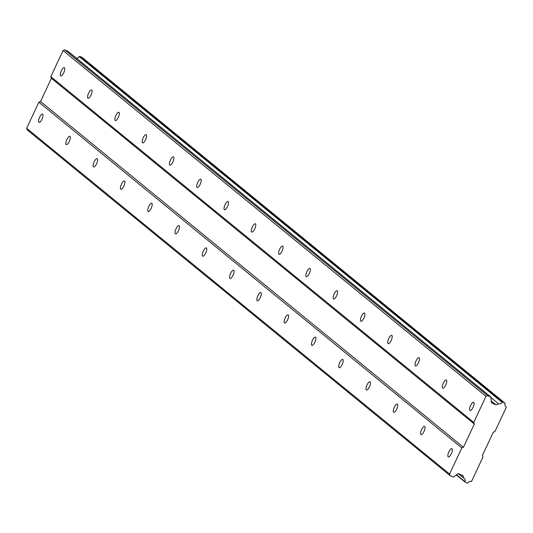 <?xml version="1.0" encoding="UTF-8"?>
<svg xmlns="http://www.w3.org/2000/svg" width="533" height="533" viewBox="0 0 533 533"><rect width="100%" height="100%" fill="white"/><g stroke="black" fill="none" stroke-linecap="round" stroke-linejoin="round"><path stroke-width="0.8" d="M64.44 67.738A4.504 1.492 -66.7 0 0 64.32 67.664A4.504 1.492 -66.7 0 0 61.255 71.016A4.504 1.492 -66.7 0 0 60.635 75.859A4.504 1.492 -66.7 0 0 60.762 75.933A4.504 1.492 -66.7 0 0 63.82 72.581A4.504 1.492 -66.7 0 0 64.44 67.738M473.724 402.342A4.504 1.492 -66.7 0 0 473.604 402.268A4.504 1.492 -66.7 0 0 470.539 405.62A4.504 1.492 -66.7 0 0 469.919 410.463A4.504 1.492 -66.7 0 0 470.039 410.537A4.504 1.492 -66.7 0 0 473.104 407.185A4.504 1.492 -66.7 0 0 473.724 402.342M446.441 380.036A4.504 1.492 -66.7 0 0 446.321 379.962A4.504 1.492 -66.7 0 0 443.256 383.314A4.504 1.492 -66.7 0 0 442.637 388.157A4.504 1.492 -66.7 0 0 442.756 388.231A4.504 1.492 -66.7 0 0 445.821 384.879A4.504 1.492 -66.7 0 0 446.441 380.036M419.151 357.73A4.504 1.492 -66.7 0 0 419.031 357.656A4.504 1.492 -66.7 0 0 415.973 361.008A4.504 1.492 -66.7 0 0 415.354 365.851A4.504 1.492 -66.7 0 0 415.474 365.924A4.504 1.492 -66.7 0 0 418.532 362.573A4.504 1.492 -66.7 0 0 419.151 357.73M391.868 335.424A4.504 1.492 -66.7 0 0 391.748 335.35A4.504 1.492 -66.7 0 0 388.684 338.695A4.504 1.492 -66.7 0 0 388.064 343.538A4.504 1.492 -66.7 0 0 388.184 343.612A4.504 1.492 -66.7 0 0 391.249 340.267A4.504 1.492 -66.7 0 0 391.868 335.424M364.585 313.118A4.504 1.492 -66.7 0 0 364.459 313.044A4.504 1.492 -66.7 0 0 361.401 316.389A4.504 1.492 -66.7 0 0 360.781 321.232A4.504 1.492 -66.7 0 0 360.901 321.306A4.504 1.492 -66.7 0 0 363.966 317.961A4.504 1.492 -66.7 0 0 364.585 313.118M337.296 290.805A4.504 1.492 -66.7 0 0 337.176 290.732A4.504 1.492 -66.7 0 0 334.111 294.083A4.504 1.492 -66.7 0 0 333.491 298.926A4.504 1.492 -66.7 0 0 333.618 299A4.504 1.492 -66.7 0 0 336.676 295.648A4.504 1.492 -66.7 0 0 337.296 290.805M310.013 268.499A4.504 1.492 -66.7 0 0 309.893 268.425A4.504 1.492 -66.7 0 0 306.828 271.777A4.504 1.492 -66.7 0 0 306.209 276.62A4.504 1.492 -66.7 0 0 306.328 276.694A4.504 1.492 -66.7 0 0 309.393 273.342A4.504 1.492 -66.7 0 0 310.013 268.499M282.723 246.193A4.504 1.492 -66.7 0 0 282.603 246.119A4.504 1.492 -66.7 0 0 279.545 249.471A4.504 1.492 -66.7 0 0 278.926 254.314A4.504 1.492 -66.7 0 0 279.045 254.388A4.504 1.492 -66.7 0 0 282.104 251.036A4.504 1.492 -66.7 0 0 282.723 246.193M255.44 223.887A4.504 1.492 -66.7 0 0 255.32 223.813A4.504 1.492 -66.7 0 0 252.256 227.165A4.504 1.492 -66.7 0 0 251.636 232.008A4.504 1.492 -66.7 0 0 251.756 232.082A4.504 1.492 -66.7 0 0 254.821 228.73A4.504 1.492 -66.7 0 0 255.44 223.887M228.157 201.581A4.504 1.492 -66.7 0 0 228.037 201.507A4.504 1.492 -66.7 0 0 224.973 204.859A4.504 1.492 -66.7 0 0 224.353 209.702A4.504 1.492 -66.7 0 0 224.473 209.775A4.504 1.492 -66.7 0 0 227.538 206.424A4.504 1.492 -66.7 0 0 228.157 201.581M200.868 179.275A4.504 1.492 -66.7 0 0 200.748 179.201A4.504 1.492 -66.7 0 0 197.683 182.553A4.504 1.492 -66.7 0 0 197.063 187.396A4.504 1.492 -66.7 0 0 197.19 187.469A4.504 1.492 -66.7 0 0 200.248 184.118A4.504 1.492 -66.7 0 0 200.868 179.275M173.585 156.969A4.504 1.492 -66.7 0 0 173.465 156.895A4.504 1.492 -66.7 0 0 170.4 160.246A4.504 1.492 -66.7 0 0 169.78 165.083A4.504 1.492 -66.7 0 0 169.9 165.163A4.504 1.492 -66.7 0 0 172.965 161.812A4.504 1.492 -66.7 0 0 173.585 156.969M146.295 134.662A4.504 1.492 -66.7 0 0 146.175 134.589A4.504 1.492 -66.7 0 0 143.117 137.934A4.504 1.492 -66.7 0 0 142.498 142.777A4.504 1.492 -66.7 0 0 142.617 142.851A4.504 1.492 -66.7 0 0 145.676 139.506A4.504 1.492 -66.7 0 0 146.295 134.662M119.012 112.356A4.504 1.492 -66.7 0 0 118.892 112.276A4.504 1.492 -66.7 0 0 115.828 115.628A4.504 1.492 -66.7 0 0 115.208 120.471A4.504 1.492 -66.7 0 0 115.328 120.545A4.504 1.492 -66.7 0 0 118.393 117.193A4.504 1.492 -66.7 0 0 119.012 112.356M91.729 90.044A4.504 1.492 -66.7 0 0 91.609 89.97A4.504 1.492 -66.7 0 0 88.545 93.322A4.504 1.492 -66.7 0 0 87.925 98.165A4.504 1.492 -66.7 0 0 88.045 98.239A4.504 1.492 -66.7 0 0 91.11 94.887A4.504 1.492 -66.7 0 0 91.729 90.044M42.707 114.135A4.504 1.492 -66.7 0 0 42.587 114.062A4.504 1.492 -66.7 0 0 39.522 117.413A4.504 1.492 -66.7 0 0 38.902 122.257A4.504 1.492 -66.7 0 0 39.029 122.33A4.504 1.492 -66.7 0 0 42.087 118.979A4.504 1.492 -66.7 0 0 42.707 114.135M451.991 448.739A4.504 1.492 -66.7 0 0 451.871 448.666A4.504 1.492 -66.7 0 0 448.806 452.017A4.504 1.492 -66.7 0 0 448.186 456.861A4.504 1.492 -66.7 0 0 448.306 456.934A4.504 1.492 -66.7 0 0 451.371 453.583A4.504 1.492 -66.7 0 0 451.991 448.739M424.708 426.433A4.504 1.492 -66.7 0 0 424.588 426.36A4.504 1.492 -66.7 0 0 421.523 429.711A4.504 1.492 -66.7 0 0 420.903 434.548A4.504 1.492 -66.7 0 0 421.023 434.628A4.504 1.492 -66.7 0 0 424.088 431.277A4.504 1.492 -66.7 0 0 424.708 426.433M397.418 404.127A4.504 1.492 -66.7 0 0 397.298 404.054A4.504 1.492 -66.7 0 0 394.233 407.399A4.504 1.492 -66.7 0 0 393.614 412.242A4.504 1.492 -66.7 0 0 393.74 412.315A4.504 1.492 -66.7 0 0 396.799 408.971A4.504 1.492 -66.7 0 0 397.418 404.127M370.135 381.821A4.504 1.492 -66.7 0 0 370.015 381.741A4.504 1.492 -66.7 0 0 366.951 385.093A4.504 1.492 -66.7 0 0 366.331 389.936A4.504 1.492 -66.7 0 0 366.451 390.009A4.504 1.492 -66.7 0 0 369.516 386.658A4.504 1.492 -66.7 0 0 370.135 381.821M342.852 359.509A4.504 1.492 -66.7 0 0 342.726 359.435A4.504 1.492 -66.7 0 0 339.668 362.786A4.504 1.492 -66.7 0 0 339.048 367.63A4.504 1.492 -66.7 0 0 339.168 367.703A4.504 1.492 -66.7 0 0 342.233 364.352A4.504 1.492 -66.7 0 0 342.852 359.509M315.563 337.202A4.504 1.492 -66.7 0 0 315.443 337.129A4.504 1.492 -66.7 0 0 312.378 340.48A4.504 1.492 -66.7 0 0 311.758 345.324A4.504 1.492 -66.7 0 0 311.878 345.397A4.504 1.492 -66.7 0 0 314.943 342.046A4.504 1.492 -66.7 0 0 315.563 337.202M288.28 314.896A4.504 1.492 -66.7 0 0 288.16 314.823A4.504 1.492 -66.7 0 0 285.095 318.174A4.504 1.492 -66.7 0 0 284.475 323.018A4.504 1.492 -66.7 0 0 284.595 323.091A4.504 1.492 -66.7 0 0 287.66 319.74A4.504 1.492 -66.7 0 0 288.28 314.896M260.99 292.59A4.504 1.492 -66.7 0 0 260.87 292.517A4.504 1.492 -66.7 0 0 257.805 295.868A4.504 1.492 -66.7 0 0 257.186 300.712A4.504 1.492 -66.7 0 0 257.312 300.785A4.504 1.492 -66.7 0 0 260.37 297.434A4.504 1.492 -66.7 0 0 260.99 292.59M233.707 270.284A4.504 1.492 -66.7 0 0 233.587 270.211A4.504 1.492 -66.7 0 0 230.523 273.562A4.504 1.492 -66.7 0 0 229.903 278.406A4.504 1.492 -66.7 0 0 230.023 278.479A4.504 1.492 -66.7 0 0 233.088 275.128A4.504 1.492 -66.7 0 0 233.707 270.284M206.424 247.978A4.504 1.492 -66.7 0 0 206.298 247.905A4.504 1.492 -66.7 0 0 203.24 251.256A4.504 1.492 -66.7 0 0 202.62 256.093A4.504 1.492 -66.7 0 0 202.74 256.173A4.504 1.492 -66.7 0 0 205.805 252.822A4.504 1.492 -66.7 0 0 206.424 247.978M179.135 225.672A4.504 1.492 -66.7 0 0 179.015 225.599A4.504 1.492 -66.7 0 0 175.95 228.943A4.504 1.492 -66.7 0 0 175.33 233.787A4.504 1.492 -66.7 0 0 175.45 233.86A4.504 1.492 -66.7 0 0 178.515 230.516A4.504 1.492 -66.7 0 0 179.135 225.672M151.852 203.366A4.504 1.492 -66.7 0 0 151.732 203.286A4.504 1.492 -66.7 0 0 148.667 206.637A4.504 1.492 -66.7 0 0 148.047 211.481A4.504 1.492 -66.7 0 0 148.167 211.554A4.504 1.492 -66.7 0 0 151.232 208.203A4.504 1.492 -66.7 0 0 151.852 203.366M124.562 181.053A4.504 1.492 -66.7 0 0 124.442 180.98A4.504 1.492 -66.7 0 0 121.384 184.331A4.504 1.492 -66.7 0 0 120.764 189.175A4.504 1.492 -66.7 0 0 120.884 189.248A4.504 1.492 -66.7 0 0 123.942 185.897A4.504 1.492 -66.7 0 0 124.562 181.053M97.279 158.747A4.504 1.492 -66.7 0 0 97.159 158.674A4.504 1.492 -66.7 0 0 94.094 162.025A4.504 1.492 -66.7 0 0 93.475 166.869A4.504 1.492 -66.7 0 0 93.595 166.942A4.504 1.492 -66.7 0 0 96.66 163.591A4.504 1.492 -66.7 0 0 97.279 158.747M69.996 136.441A4.504 1.492 -66.7 0 0 69.87 136.368A4.504 1.492 -66.7 0 0 66.812 139.719A4.504 1.492 -66.7 0 0 66.192 144.563A4.504 1.492 -66.7 0 0 66.312 144.636A4.504 1.492 -66.7 0 0 69.377 141.285A4.504 1.492 -66.7 0 0 69.996 136.441M473.757 422.416L50.828 76.659L63.054 50.562L485.983 396.319L473.757 422.416L474.323 424.055L51.401 78.304L40.535 101.503L38.876 102.183L26.65 128.28L27.223 129.919L450.145 475.676L453.456 477.102L458.207 473.57L462.91 475.596L463.777 478.088A3.191 2.998 -50.7 0 1 465.009 481.639L465.196 482.158L467.421 483.118L467.947 482.905A3.191 2.998 -50.7 0 1 471.558 481.439L482.978 457.061L482.405 455.415L493.272 432.223L494.93 431.543L506.35 407.165A3.191 2.998 -50.7 0 1 505.091 403.594L504.911 403.081L502.686 402.122L502.159 402.335A3.191 2.998 -50.7 0 1 498.575 403.807L496.05 404.84L491.346 402.815L490.946 397.065L487.635 395.639L485.983 396.319M50.828 76.659L51.401 78.304M490.946 397.065L68.024 51.308L64.713 49.882L63.054 50.562M504.911 403.081L81.989 57.324L79.757 56.365L79.23 56.578A3.191 2.998 -50.7 0 1 76.406 58.164M474.323 424.055L463.457 447.254L461.798 447.933L449.579 474.037L450.145 475.676M64.713 49.882L487.635 395.639M502.686 402.122L79.757 56.365M505.657 406.592L506.35 407.165M456.361 474.936L465.196 482.158M458.3 473.61L463.777 478.088M465.009 481.639L456.601 474.763M449.579 474.037L26.65 128.28M38.876 102.183L461.798 447.933M463.457 447.254L40.535 101.503M491.213 400.883L496.05 404.84M490.986 397.605L498.575 403.807M79.23 56.578L502.159 402.335"/></g></svg>
